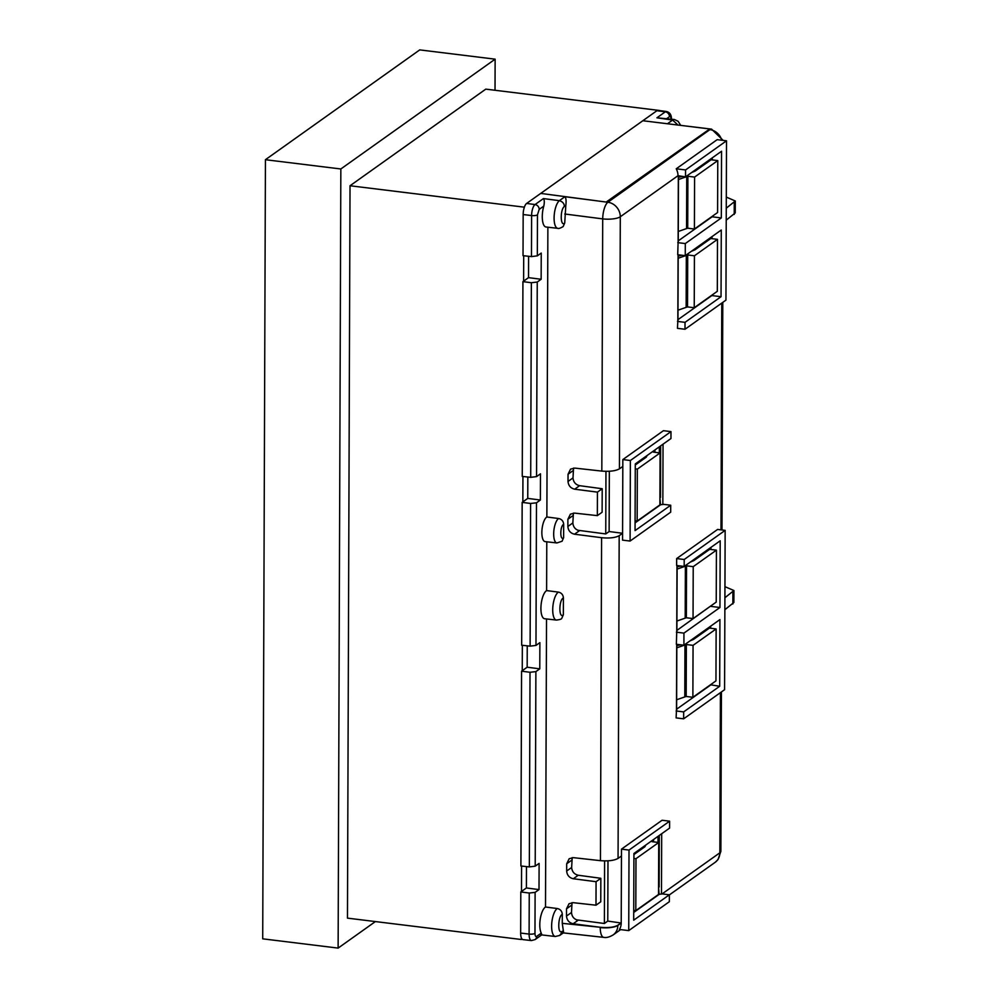 <?xml version="1.0" encoding="UTF-8"?>
<svg xmlns="http://www.w3.org/2000/svg" width="998" height="998" viewBox="0 0 998 998"><rect width="100%" height="100%" fill="white"/><g stroke="black" fill="none" stroke-linecap="round" stroke-linejoin="round"><path stroke-width="1.5" d="M528.603 256.274L528.528 277.644L522.927 281.636L522.253 476.408L530.699 477.343L531.373 282.721L522.927 281.636M656.921 117.801L672.615 120.072A14.259 5.152 -83 0 1 674.386 119.511L656.921 117.801L665.329 111.826A8.97 3.244 -83 0 1 666.402 111.502L657.994 110.391A9.057 3.268 97 0 0 656.909 110.716L526.62 203.442L535.04 204.553L543.436 198.577L559.367 200.673A14.259 5.152 -83 0 0 554.152 216.055A14.259 5.152 -83 0 0 557.77 228.33L545.981 226.995A14.371 5.19 -83 0 1 543.798 206.099L539.182 209.393L537.473 214.844L537.336 255.85L541.24 253.068L541.141 279.265L528.528 277.644M527.83 477.032L527.755 498.401L522.166 502.381L521.667 645.219L530.113 646.155L530.612 503.466L522.166 502.381M541.141 279.265L537.248 282.047L536.562 476.607L540.467 473.825L540.367 500.023L527.755 498.401M527.243 645.843L527.169 667.213L521.567 671.192L520.894 865.977L529.339 866.913L530.013 672.278L521.567 671.192M540.367 500.023L536.475 502.805L535.976 645.419L539.881 642.637L539.781 668.835L527.169 667.213M526.47 866.601L526.395 887.958L520.806 891.95L520.657 933.068A9.057 3.268 97 0 0 522.989 939.617L531.423 940.565A8.97 3.244 -83 0 1 529.102 934.078L520.657 933.068M539.781 668.835L535.889 671.617L535.202 866.164L539.107 863.395L539.007 889.592L526.395 887.958M658.53 894.32L659.104 894.395A1.809 1.609 -125.4 0 0 659.104 894.395L633.718 912.471M609.341 471.281L609.129 531.535L622.577 533.269L622.552 540.13L630.1 541.053L670.693 512.161L670.718 505.225L663.183 504.302L660.476 504.826A1.809 1.609 -125.4 0 0 660.464 504.826L659.89 504.763M694.408 229.029L717.587 212.524L717.774 160.591L694.583 177.083L687.884 176.259L687.709 228.205L694.408 229.029L694.583 177.083M678.465 179.515L686.736 176.634L686.549 228.579L687.709 228.205M686.549 228.579L678.278 231.461M686.736 176.634L687.884 176.259M717.774 160.591L711.063 159.767L695.144 171.095L691.614 172.542M682.108 176.446L678.465 177.307M694.234 307.733L717.312 291.304L717.5 239.358L694.421 255.787L687.709 254.964L687.535 306.91L694.234 307.733L694.421 255.787M686.15 307.359L687.535 306.91L687.709 254.964A27.158 7.947 -179.8 0 0 686.325 255.413L686.15 307.359L678.004 310.191M678.191 258.245L686.325 255.413M717.5 239.358L710.788 238.534L694.87 249.874L691.34 251.321M681.834 255.226L678.191 256.099M635.277 464.993L646.217 457.209L647.191 455.45M637.335 469.122L637.161 521.068L659.89 504.888L660.077 452.942L637.335 469.122L635.264 468.873M660.077 452.942L653.366 452.119L653.653 450.859M659.915 497.403L660.464 504.826L635.077 522.89L660.476 504.826M637.161 521.068L635.09 520.806M693.049 618.585L716.227 602.093L716.414 550.148L693.223 566.652L686.524 565.829L686.35 617.762L693.049 618.585L693.223 566.652M677.106 569.085L685.376 566.203L685.189 618.136L686.35 617.762M685.189 618.136L676.918 621.03M685.376 566.203L686.524 565.829M716.414 550.148L709.703 549.324L693.785 560.651L690.254 562.111M680.748 566.016L677.106 566.876M692.874 697.29L715.953 680.873L716.14 628.927L693.061 645.357L686.35 644.533L686.175 696.467L692.874 697.29L693.061 645.357M676.831 647.814L684.965 644.982L684.79 696.916L686.175 696.467M684.79 696.916L676.644 699.76M684.965 644.982L686.35 644.533M716.14 628.927L709.428 628.104L693.51 639.431L689.98 640.878M680.474 644.795L676.831 645.656M633.917 854.55L644.858 846.778L645.831 845.019M635.976 858.692L635.801 910.625L658.53 894.445L658.717 842.499L635.976 858.692L633.905 858.43M658.717 842.499L652.006 841.676L652.293 840.416M658.555 886.96L659.104 894.395L661.824 893.871L669.359 894.794L633.693 920.181L633.93 853.49L669.596 828.103L669.621 821.179L629.014 850.071L628.74 930.61L669.334 901.718L669.359 894.794M635.801 910.625L633.73 910.376M645.556 457.683L645.718 456.51M644.197 847.24L644.359 846.067M710.302 606.31L719.957 607.495L683.942 633.119L683.904 645.207L719.92 619.583L719.683 686.275L683.667 711.898L683.642 718.822L724.585 689.693L725.147 530.375L684.204 559.504L684.179 566.44L720.194 540.804L719.957 607.495M699.224 555.724L699.224 556.784M698.949 634.503L698.949 635.564M700.584 166.167L700.584 167.227M677.829 320.77L677.467 328.342L685.002 329.265L725.945 300.124L726.507 140.805L717.175 139.658L676.232 168.799A13.585 12.026 54.6 0 1 677.991 175.698L685.539 176.871L721.554 151.247L721.317 217.926L711.661 216.741M606.909 201.546L709.029 129.466L606.896 202.145L540.716 193.412L606.896 202.145M700.309 244.947L700.309 246.007M678.104 241.99L677.717 254.727L685.264 255.65L721.28 230.014L721.043 296.705L711.387 295.52M607.982 860.837L607.77 921.092L621.218 923.013A13.585 12.026 54.6 0 1 619.409 929.462L628.74 930.61M726.232 220.134L735.239 212.948L735.289 200.985L726.307 197.093M735.289 200.985L726.27 208.183M724.872 609.691L733.879 602.505L733.929 590.542L724.947 586.662M733.929 590.542L724.91 597.74M572.041 902.654L571.492 912.496C571.891 916.7 574.087 919.295 578.091 920.256L573.151 923.774L600.222 927.267C608.094 928.003 613.957 927.342 617.824 925.246L621.218 922.826L621.455 856.01L618.061 858.417C614.194 860.525 608.331 861.274 600.459 860.663L573.376 857.656L569.197 858.704L566.689 863.781L566.664 871.029C567.064 875.234 569.284 877.803 573.314 878.751L596.068 881.696L600.846 878.29L600.759 901.805L595.993 905.198L596.068 881.696M669.621 821.179L662.073 820.256L621.48 849.148L621.455 856.01M676.469 710.327L676.108 717.899L683.642 718.822M676.744 631.547L676.357 644.284L683.904 645.207M725.147 530.375L717.599 529.439L676.656 558.581L676.632 565.504L684.179 566.44M670.718 505.225L635.052 530.612L635.289 463.92L670.955 438.546L670.98 431.61L663.433 430.687L622.839 459.579L622.814 466.44L619.421 468.86C615.554 470.956 609.691 471.705 601.819 471.093L574.736 468.087L570.557 469.135L568.049 474.225L568.024 481.473C568.423 485.664 570.644 488.247 574.673 489.195L597.428 492.126L602.206 488.733L579.601 485.677L574.673 489.195M573.401 513.084L572.852 522.94C573.251 527.144 575.447 529.726 579.451 530.699L574.511 534.204L601.582 537.697C609.454 538.446 615.317 537.772 619.184 535.689L622.577 533.269L622.814 466.44M660.664 445.856L660.489 497.453L660.651 445.869M659.304 835.426L659.129 887.022L659.291 835.438M621.218 923.013L617.824 925.42A13.585 3.967 -179.8 0 1 600.222 927.554A13.585 4.84 96.3 0 0 603.765 937.371L563.321 932.893M576.42 919.819L604.389 923.499L607.77 921.092M574.511 534.204C570.482 533.256 568.274 530.687 567.862 526.482L567.887 519.234L570.407 514.157L574.586 513.109L597.353 515.629L597.428 492.126M557.77 228.33C558.393 228.854 560.177 228.28 563.134 226.596L564.718 223.003L565.816 205.426L564.369 206.449C564.269 203.555 562.61 201.633 559.367 200.673L564.943 196.706C566.078 198.078 566.365 200.985 565.816 205.426M547.877 227.207L546.867 516.989L558.68 518.523C561.737 519.234 563.396 521.168 563.67 524.337L563.62 537.673C559.853 541.627 559.915 525.746 563.67 524.337M558.68 518.523A12.45 4.491 -83 0 0 553.765 531.697A12.45 4.491 -83 0 0 556.884 542.949L562.074 541.24L563.62 537.673M546.779 541.802L546.617 590.591L558.431 592.113C561.475 592.824 563.134 594.758 563.408 597.927L563.359 614.743L561.762 618.336C561.562 619.109 559.766 619.683 556.397 620.07A14.259 5.152 -83 0 1 552.817 607.233A14.259 5.152 -83 0 1 558.431 592.113M546.517 618.947L545.507 907.007L557.321 908.529C560.365 909.228 562.024 911.162 562.311 914.343L562.273 923.337L600.222 927.267M573.151 923.774C569.122 922.826 566.914 920.243 566.502 916.052L566.527 908.804L569.047 903.714L573.226 902.679L595.993 905.198M577.78 530.25L605.749 533.942L609.129 531.535M606.934 202.12L607.882 202.245A13.585 4.765 97.3 0 0 602.705 218.886L601.819 471.093M723.163 140.394L711.586 129.141A13.585 4.978 97.7 0 0 709.927 129.628L708.979 129.503M526.62 203.442A9.057 3.268 97 0 0 523.164 214.545L523.027 255.663L531.472 256.598L531.61 215.556A8.97 3.244 -83 0 1 535.04 204.553A4.528 4.004 54.6 0 1 539.182 209.393M562.373 932.107C563.508 933.592 563.808 933.03 563.296 930.435L559.728 935.438L555.3 936.486L541.664 934.914L535.078 939.592A4.528 4.004 54.6 0 0 536.637 936.423L541.253 933.142C542.001 935.089 541.864 935.475 540.866 934.265M545.507 907.007A14.371 5.19 97 0 0 540.305 918.721A14.371 5.19 97 0 0 541.253 933.142M563.296 930.435L562.273 923.337M572.191 857.631L571.642 867.487C572.054 871.691 574.249 874.273 578.241 875.246L600.846 878.29M556.397 620.07L544.609 618.735A14.371 5.19 -83 0 1 541.003 605.848A14.371 5.19 -83 0 1 546.617 590.591M556.884 542.949L545.095 541.602A12.55 4.541 -83 0 1 541.939 530.312A12.55 4.541 -83 0 1 546.867 516.989M539.007 889.592L535.115 892.362L534.965 933.367C535.065 935.862 535.627 936.885 536.637 936.423M563.408 597.927C558.768 599.798 558.693 619.496 563.359 614.743M573.551 468.074L573.002 477.917C573.413 482.121 575.609 484.716 579.601 485.677M602.206 488.733L602.118 512.236L597.353 515.629M543.436 198.577C544.434 199.85 544.559 202.357 543.798 206.099M667.737 123.789L711.586 129.141M667.45 123.752L672.615 120.072L677.417 124.525M659.341 446.805L659.316 452.843M530.612 503.466L536.475 502.805M536.562 476.607L530.699 477.343M531.373 282.721L537.248 282.047M537.336 255.85L531.472 256.598M534.965 933.367A4.528 1.322 -179.8 0 1 529.102 934.078L529.252 893.035L520.806 891.95M529.252 893.035L535.115 892.362M535.202 866.164L529.339 866.913M530.013 672.278L535.889 671.617M535.976 645.419L530.113 646.155M658.019 836.349L657.994 842.412M621.48 849.148L629.014 850.071M676.407 632.196L683.942 633.119M676.656 558.581L684.204 559.504M676.133 710.975L683.667 711.898M710.464 684.778L719.683 686.275M622.839 459.579L630.374 460.515L630.1 541.053M670.98 431.61L630.374 460.515M677.767 242.639L685.302 243.562L685.264 255.65M721.317 217.926L685.302 243.562M676.232 168.799L685.564 169.947L685.539 176.871M726.507 140.805L685.564 169.947M677.492 321.406L685.027 322.342L685.002 329.265M721.043 296.705L685.027 322.342M605.961 471.355L605.749 533.942M604.601 860.912L604.389 923.499M709.029 128.867L642.837 120.733M524.561 206.636L523.875 208.856M523.701 255.738L523.613 281.137M522.94 476.483L522.852 501.894M522.341 645.294L522.253 670.706M521.58 866.052L521.492 891.464M521.33 937.771L521.318 939.505L522.004 939.018M495.02 90.269L495.133 59.169L340.842 168.974L338.122 948.1L375.398 921.566M659.653 110.491L485.789 89.134L350.024 185.753L347.466 918.135L521.318 939.505M495.133 59.169L419.721 49.9L265.431 159.705L262.711 938.831L338.122 948.1M340.842 168.974L265.431 159.705M523.875 207.122L350.024 185.753M659.004 894.383L633.718 912.372M710.726 606.011L676.881 630.437L710.738 605.998M710.925 547.391L710.925 549.474L710.95 547.378M710.651 626.17L710.651 628.253L710.676 626.158M710.451 685.139L676.607 709.216L710.464 685.139M712.285 157.834L712.285 159.917M712.085 216.791L678.241 240.88L712.098 216.803M671.13 119.723C671.03 117.228 670.481 116.217 669.458 116.666A4.528 4.004 -125.4 0 0 665.329 111.826L656.909 110.716M721.779 140.219A13.585 12.026 -125.4 0 0 709.927 129.628L607.882 202.245A13.585 12.026 54.6 0 1 620.294 216.766L619.421 468.86M712.011 236.613L712.011 238.684L712.036 236.601M711.811 295.57L677.966 319.659L711.824 295.57M617.824 925.246L617.824 925.42A13.585 12.026 54.6 0 1 613.134 934.939C609.391 937.122 606.26 937.933 603.765 937.371M662.111 893.896L719.857 852.803A13.585 3.967 0.2 0 0 720.868 851.306L718.011 859.59L715.167 862.322A13.585 12.026 -125.4 0 0 719.857 852.803L720.419 692.649M677.991 175.698L620.294 216.766A13.585 3.967 -179.8 0 1 602.705 218.886L564.756 213.996M712.31 157.821L712.298 159.917M734.266 202.482L734.229 214.433M732.906 592.051L732.869 604.002M653.465 452.131L653.465 451.508M661.686 833.729L661.474 894.108M676.469 710.726L676.706 644.334M676.744 631.959L676.981 565.554M720.993 529.863L721.779 303.093M677.829 321.169L678.066 254.764M678.104 242.389L678.341 175.985M663.046 444.172L662.834 504.551M619.184 535.689L618.061 858.417M601.582 537.697L600.459 860.663M564.943 196.706L597.253 200.872M669.458 116.666L666.876 118.513M555.3 936.486A14.259 5.152 -83 0 1 551.719 923.649A14.259 5.152 -83 0 1 557.321 908.529M566.502 916.052L571.492 912.496M571.667 860.239L566.689 863.781M571.642 867.487L566.664 871.029M578.241 875.246L573.314 878.751M571.517 905.248L566.527 908.804M573.027 470.669L568.049 474.225M573.002 477.917L568.024 481.473M572.877 515.692L567.887 519.234M572.852 522.94L567.862 526.482M523.164 214.545L531.61 215.556A4.528 1.322 -179.8 0 0 537.473 214.844M654.925 452.306L654.938 449.936M561.837 931.471C557.433 934.602 557.944 916.089 562.311 914.343M653.565 841.875L653.578 839.505M564.718 223.003C560.34 227.482 559.965 209.592 564.369 206.449M715.167 862.322L669.359 894.919M620.619 929.612L613.134 934.939M678.191 254.777L677.966 320.969M721.429 691.938L720.868 851.306M678.478 175.997L678.241 242.19M722.789 302.369L721.991 529.975M676.831 644.346L676.607 710.526M677.118 565.567L676.881 631.759M563.408 932.818L559.928 935.301M531.423 940.565L535.078 939.592M671.467 119.224C671.492 114.845 669.808 112.275 666.402 111.502M680.424 124.937L678.129 121.294L674.386 119.511"/></g></svg>
